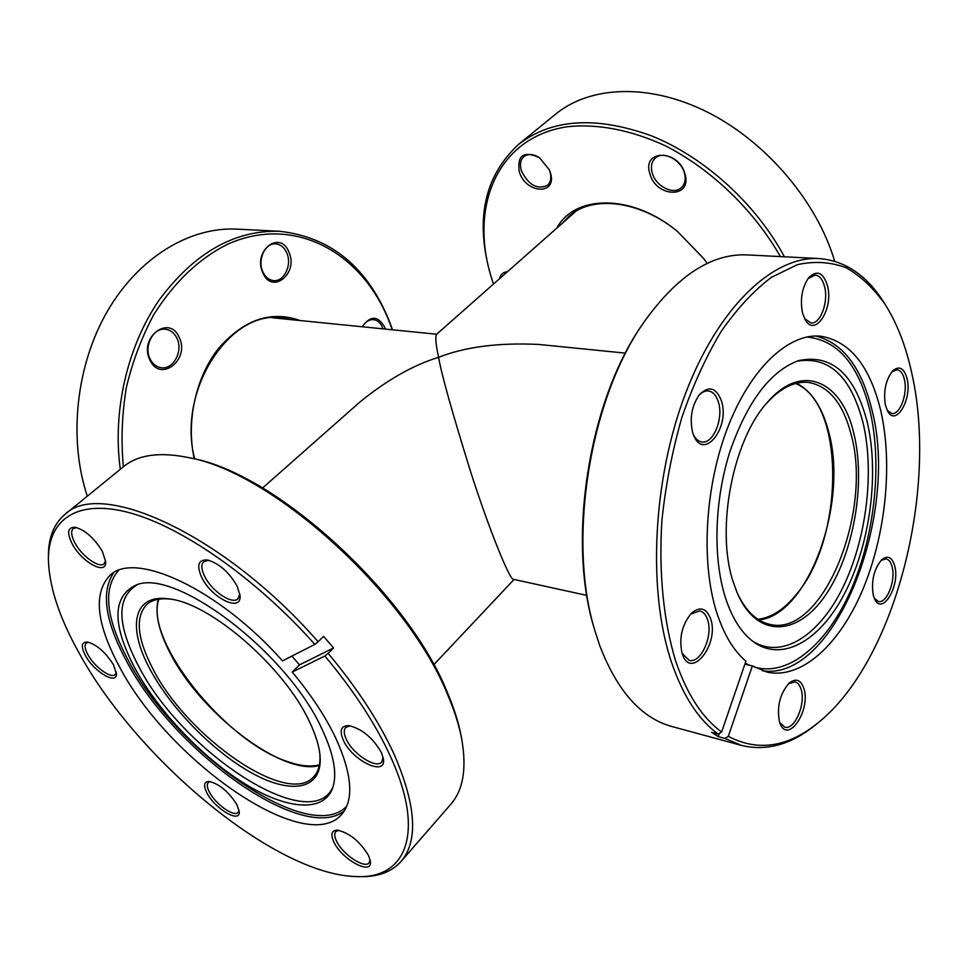 <?xml version="1.0" encoding="UTF-8"?>
<svg xmlns="http://www.w3.org/2000/svg" width="968" height="968" viewBox="0 0 968 968"><rect width="100%" height="100%" fill="white"/><g stroke="black" fill="none" stroke-linecap="round" stroke-linejoin="round"><path stroke-width="1.45" d="M150.427 670.001C126.905 627.337 132.967 593.42 169.073 598.938C209.971 602.725 284.362 667.097 309.349 721.475C315.338 733.913 318.871 744.985 319.948 754.665C323.518 788.509 293.836 795.224 254.887 774.666C215.9 754.241 172.135 710.33 150.427 670.001M170.32 599.119C159.986 597.97 152.109 599.785 146.713 604.552C135.012 617.16 137.117 638.686 153.029 669.142C187.598 737.386 287.678 807.01 313.62 776.832C318.557 771.593 320.614 763.788 319.791 753.419M72.08 543.629C66.647 532.412 67.76 526.967 75.395 527.282C85.474 530.307 94.465 538.365 102.402 551.47L105.693 561.876C106.649 575.948 81.445 562.057 72.08 543.629M76.714 527.572L73.253 528.552C70.712 531.081 71.233 535.8 74.802 542.709C81.663 556.043 99.208 568.712 104.084 563.739L105.597 560.569M201.598 577.134C196.395 565.251 198.307 559.528 207.333 559.964C219.167 563.364 229.138 572.173 237.245 586.366L239.991 595.332C242.157 613.143 211.327 598.2 201.598 577.134M208.664 560.242L203.752 561.621C201.017 564.453 201.283 569.293 204.563 576.141C211.508 590.976 232.223 605.073 238.019 598.732L239.834 594.001M343.325 740.157C339.211 730.465 341.063 725.613 348.867 725.625C362.032 728.783 372.898 737.798 381.465 752.668L383.389 758.767C386.801 777.28 352.304 760.896 343.325 740.157M350.186 725.794L345.721 727.464C343.616 729.908 343.785 733.817 346.254 739.189C352.715 753.951 376.225 769.233 381.731 762.046L383.134 757.436M333.899 842.087C330.366 834.343 331.516 830.362 337.372 830.145C349.448 832.891 359.818 841.325 368.481 855.434L370.333 861.06C373.031 876.342 342.079 859.959 333.899 842.087M338.667 830.278L335.775 831.572C334.154 833.533 334.42 836.751 336.586 841.216C342.636 854.357 364.597 869.07 369.074 862.827L370.091 859.753M207.031 793.119C203.219 785.496 203.921 781.6 209.136 781.43C219.373 783.947 228.617 791.691 236.894 804.638L239.205 811.486C240.766 823.974 215.09 809.127 207.031 793.119M210.395 781.587L208.241 782.531C206.632 784.37 207.055 787.625 209.512 792.296C215.586 804.275 234.196 817.428 238.116 812.406L239.036 810.228M85.426 655.554C80.804 646.527 81.433 642.002 87.326 642.002C96.776 644.603 105.476 652.19 113.45 664.75L116.414 673.595C117.334 685.562 93.981 671.804 85.426 655.554M88.596 642.232L86.261 643.079C84.301 645.148 84.857 649.02 87.919 654.719C94.344 666.795 111.151 679.064 115.228 674.539L116.305 672.324M314.83 644.385C256.798 579.021 183.025 527.5 130.365 512.967C77.585 498.496 48.569 518.957 48.4 558.657L48.424 555.463C48.485 537.434 53.954 523.785 64.856 514.516C100.297 478.446 224.745 534.687 318.121 641.76L314.83 644.385L282.523 660.89C218.78 588.859 134.177 550.151 109.735 575.585C93.134 593.42 96.377 623.803 119.439 666.71C168.105 760.279 305.065 856.523 341.401 814.717C354.227 800.076 352.267 774.376 335.545 737.616C325.321 716.332 310.873 694.48 292.227 672.058L299.475 664.871L291.912 656.086M188.724 457.622L191.761 458.3C274.948 472.82 408.23 593.723 447.579 692.991C454.186 708.552 458.735 723.035 461.228 736.442L461.796 739.504C459.28 725.94 454.67 711.274 447.978 695.52C408.109 594.981 272.867 472.287 188.724 457.622C159.841 451.693 138.134 454.682 123.589 466.6L64.856 514.516M48.4 558.657C48.836 585.846 59.169 617.487 79.412 653.582C138.206 760.691 275.626 874.963 356.369 876.56C406.124 879.053 425.92 832.867 390.031 755.488C375.221 723.423 353.489 690.257 324.873 656.001L328.164 653.376C357.144 688.079 379.105 721.68 394.061 754.157C416.192 805.267 418.515 841.047 401.006 861.508L450.761 804.323C463.14 790.166 466.818 768.568 461.796 739.504M401.006 861.508C391.411 872.107 377.593 877.153 359.564 876.633L356.369 876.56M322.126 729.4C287.411 651.984 172.849 566.014 135.109 585.519C112.3 597.329 112.252 624.953 134.975 668.392C158.002 710.621 201.187 756.25 243.004 782.64C284.725 808.933 322.368 813.35 332.266 789.041C337.59 775.102 334.214 755.221 322.126 729.4M137.093 584.89C116.341 597.462 116.838 624.566 138.593 666.178C182.093 751.858 310.958 836.642 332.968 787.069M158.232 599.277C154.735 613.18 158.728 631.172 170.223 653.255C200.364 713.029 282.547 776.336 319.246 765.482M328.164 653.376L333.585 647.955L323.578 636.363L318.121 641.76M292.227 672.058L324.873 656.001M299.475 664.871L333.585 647.955M758.005 619.363C771.895 617.56 784.963 608.896 797.196 593.384C844.532 536.804 845.088 403.136 795.551 383.497M319.379 764.841C310.813 767.092 300.249 766.027 287.702 761.647C225.75 741.911 143.857 640.235 158.885 599.168M575.899 211.266L436.447 334.432C435.213 337.384 435.927 345.019 438.601 357.337C441.323 373.539 451.814 411.073 470.061 469.964C489.324 530.295 510.33 581.659 513.657 579.36L586.85 595.405M625.413 353.126L538.716 344.439C498.605 342.527 465.233 346.822 438.601 357.337C413.626 364.9 387.515 379.686 360.253 401.732L262.558 488.005M853.945 433.954C866.07 483.758 853.522 554.773 825.28 595.501C797.269 636.654 756.625 638.638 737.108 592.706L732.921 581.054C715.715 528.504 733.006 439.641 767.406 402.349C801.722 361.984 842.136 380.872 853.945 433.954M736.696 591.738C745.154 610.421 756.19 621.299 769.79 624.36C822.05 637.9 872.906 513.028 851.223 434.874C843.152 403.378 828.838 385.893 808.304 382.408C794.425 381.089 780.559 387.999 766.716 403.136M894.771 566.123C900.252 585.749 882.465 615.769 874.782 599.313L873.245 595.139C871.067 580.8 873.935 568.954 881.848 559.589C887.837 555.039 892.145 557.217 894.771 566.123M874.298 598.309L878.412 601.503C886.749 603.887 895.932 580.619 892.157 566.982C890.935 562.202 888.878 559.492 885.998 558.851L881.049 560.363M803.924 688.599C811.027 710.052 788.012 744.489 780.111 723.568L779.421 721.632C776.687 706.458 779.99 693.56 789.307 682.936C796.011 677.927 800.887 679.814 803.924 688.599M779.712 722.515L784.697 727.162C794.462 730.574 805.957 703.978 801.153 689.506C799.858 685.187 797.777 682.646 794.934 681.883L788.509 683.686M710.645 618.818C719.623 643.901 691.116 680.54 682.392 654.283L682.162 653.63C678.774 638.553 681.787 625.171 691.2 613.458C699.84 606.089 706.325 607.88 710.645 618.818M682.041 653.267L689.095 660.333C700.663 664.036 713.404 635.843 707.62 619.81C705.962 614.753 703.337 611.776 699.743 610.893L690.462 614.232M721.523 401.175C730.09 427.36 704.099 460.841 693.899 435.878L692.689 432.587C689.47 418.575 691.66 406.015 699.247 394.884C708.83 385.3 716.26 387.394 721.523 401.175M693.499 434.922C695.629 439.085 698.376 441.42 701.74 441.952C713.114 444.324 723.774 418.684 718.438 402.216C716.368 395.44 713.017 391.689 708.394 390.939C705.006 390.624 701.74 392.209 698.606 395.718M827.483 285.693C833.884 308.852 814.85 338.159 805.073 319.525L802.508 312.906C799.931 299.245 802.012 287.496 808.74 277.671C816.98 269.697 823.224 272.371 827.483 285.693M804.565 318.569L810.93 322.973C820.344 324.401 828.729 301.968 824.603 286.685C822.715 279.474 819.557 275.59 815.141 275.057L808.062 278.554M907.089 378.706C912.279 399.022 896.078 426.9 887.765 411.412L885.405 405.205C883.276 391.423 885.672 380.013 892.605 370.962C899.224 365.347 904.051 367.925 907.089 378.706M887.232 410.444L891.782 413.517C899.974 415.139 907.936 393.589 904.427 379.601C902.999 373.563 900.53 370.284 897.021 369.74L891.855 371.797M594.993 630.991L594.328 628.74C566.631 539.914 588.955 399.602 642.873 323.76L644.192 321.824C589.572 398.635 566.909 541.015 594.993 630.991L599.652 645.354C617.124 690.995 641.203 718.05 671.901 726.52L741.597 745.445L724.911 738.427L728.287 736.358L752.366 665.911L766.85 672.058C801.443 679.851 839.643 644.519 862.682 589.851C885.696 534.989 893.004 464.277 880.795 410.843C869.893 365.747 849.735 340.857 820.32 336.15C788.484 333.222 750.805 368.058 727.96 426.876C705.103 485.609 700.65 561.464 716.465 611.703C723.616 634.1 733.429 650.605 745.917 661.18L721.62 732.002L718.232 734.083C698.739 720.023 683.226 696.258 671.671 662.778C647.398 591.4 652.505 480.08 685.538 393.456C718.534 306.65 773.359 255.746 819.097 258.553C845.125 260.646 866.723 275.287 883.905 302.452L885.418 304.835C874.043 288.633 861.048 276.316 846.419 267.882C831.016 261.977 814.705 260.9 797.463 264.639L771.302 277.38C753.769 290.642 737.023 308.707 721.075 331.564C705.95 356.902 692.858 385.591 681.811 417.631C672.264 450.967 665.633 485.198 661.918 520.324C658.591 572.657 663.552 621.625 675.785 661.422C687.135 694.516 702.417 718.038 721.62 732.002M819.097 258.553L746.969 254.899C711.516 253.398 677.261 275.698 644.192 321.824M728.287 736.358C758.198 752.015 788.436 747.248 819.013 722.031C895.255 660.152 938.428 489.856 911.747 373.007C905.951 346.375 897.179 323.651 885.418 304.835M724.911 596.058C731.747 617.729 741.379 633.06 753.818 642.074C783.644 663.201 822.195 638.953 846.298 590.165C870.486 541.318 879.162 472.795 867.328 422.471C854.829 374.277 831.923 353.647 798.612 360.592C770.238 371.119 747.32 401.514 729.86 451.79C714.578 499.803 712.823 556.733 724.911 596.058M752.245 640.901C781.878 660.14 819.509 635.456 842.946 587.334C866.445 539.14 874.733 472.154 863.069 422.871C850.981 376.31 828.874 355.764 796.761 361.233M758.888 619.919C808.486 615.261 848.537 502.84 828.729 432.043C822.376 407.407 811.656 391.145 796.567 383.231M819.013 722.031L816.835 723.834C792.066 744.319 766.995 751.531 741.597 745.445M718.232 734.083L711.528 732.28L718.232 736.624L724.911 738.427M752.366 665.911L744.888 664.157M718.232 736.624L719.333 733.405M362.214 326.773C370.345 315.435 377.798 315.495 384.599 326.954L385.312 329.084M382.989 328.854L382.566 327.668C380.545 322.864 377.52 320.19 373.454 319.646C369.038 319.416 365.347 321.799 362.395 326.785M288.972 252.249C298.822 273.69 271.754 295.179 262.764 272.577C252.6 250.579 280.49 229.464 288.972 252.249M262.752 271.645C265.244 277.066 268.862 280.054 273.617 280.599C284.144 281.966 292.251 264.869 286.806 252.999C284.314 247.409 280.599 244.359 275.662 243.863C265.256 242.653 257.21 259.847 262.752 271.645M179.189 337.396C190.466 359.322 160.313 383.267 149.955 360.06C138.291 337.542 169.424 313.959 179.189 337.396M150.088 358.971C152.629 363.992 156.284 366.896 161.039 367.671C173.308 369.994 183.484 350.912 176.914 338.183C174.337 332.968 170.562 329.991 165.588 329.265C153.464 327.172 143.385 346.338 150.088 358.971M392.282 329.773L389.644 322.646C362.976 253.144 294.865 214.109 227.758 244.178C199.057 258.504 174.446 281.918 153.912 314.418C141.764 337.082 132.568 361.5 126.312 387.66C121.956 414.28 120.964 440.658 123.347 466.806M120.322 469.274C112.276 411.279 127.377 346.12 159.236 299.947C194.205 252.951 234.292 230.057 279.486 231.279C330.669 236.918 367.332 266.974 389.463 321.436L392.524 329.798M279.486 231.279L236.942 229.126C190.079 226.657 138.908 257.04 107.448 311.151C76.073 365.239 68.196 438.698 87.302 496.209M194.302 458.868C185.953 421.891 195.718 377.363 218.296 348.734C243.633 319.585 270.919 310.184 300.141 320.553M292.046 319.743L282.487 317.964C229.876 309.058 176.575 390.806 194.701 458.965M685.005 174.119C692.519 198.863 655.868 197.811 649.83 173.599C641.711 149.108 678.798 149.132 685.005 174.119M652.19 172.788C655.566 186.267 673.764 195.524 681.52 187.55C685.005 184.077 685.985 179.31 684.473 173.248C681.218 159.696 662.947 150.355 655.227 158.147C651.573 161.704 650.569 166.581 652.19 172.788M550.211 172.147C558.246 195.367 525.939 194.447 519.247 171.687C517.033 155.183 523.785 150.524 539.503 157.699L549.279 169.702L550.211 172.147M539.781 157.905C533.501 153.924 528.226 153.488 523.93 156.598C520.385 159.865 519.562 164.645 521.449 170.925C528.528 185.045 537.192 189.873 547.428 185.384C550.84 182.178 551.651 177.495 549.86 171.324L549.134 169.388M780.389 256.593C754.084 210.334 711.734 169.557 665.585 145.89C630.846 129.773 596.554 123.396 566.655 126.82C497.31 137.698 469.601 205.966 491.054 276.546L493.45 284.096M491.054 276.546L490.679 275.275C474.901 220.014 484.169 176.406 518.473 144.462C551.784 118.64 596.252 115.821 651.9 136.004C704.607 157.276 756.032 203.958 784.419 256.798M834.682 261.239C817.258 201.997 766.608 142.114 708.274 112.554C649.855 82.994 590.311 85.632 555.68 114.103L518.473 144.462M556.781 228.158C574.798 194.399 632.031 193.709 677.261 231.255L703.555 258.396L707.209 263.429L703.458 258.262M499.561 278.687C500.492 274.464 503.13 272.129 507.462 271.718M506.107 272.903L502.682 275.928M677.382 231.352C639.533 200.219 591.799 194.943 568.676 216.554L562.553 223.063M344.342 810.869C302.766 844.447 173.03 750.817 126.215 660.551C105.04 621.045 100.866 591.775 113.667 572.766M118.58 570.43C102.656 588.387 105.839 618.274 128.139 660.115C175.559 752.112 309.784 846.383 346.822 806.041M815.697 335.993C842.91 342.962 861.653 367.586 871.914 409.839C899.853 515.279 834.718 682.137 762.409 670.764M745.227 663.177L749.341 665.21M754.193 667.012C788.702 677.346 827.664 643.575 851.235 589.427C874.806 535.098 882.405 464.12 869.99 410.698C858.568 364.5 837.489 339.937 806.719 337.009M272.77 317.806L436.677 334.226M514.068 579.445L433.785 664.738"/></g></svg>
